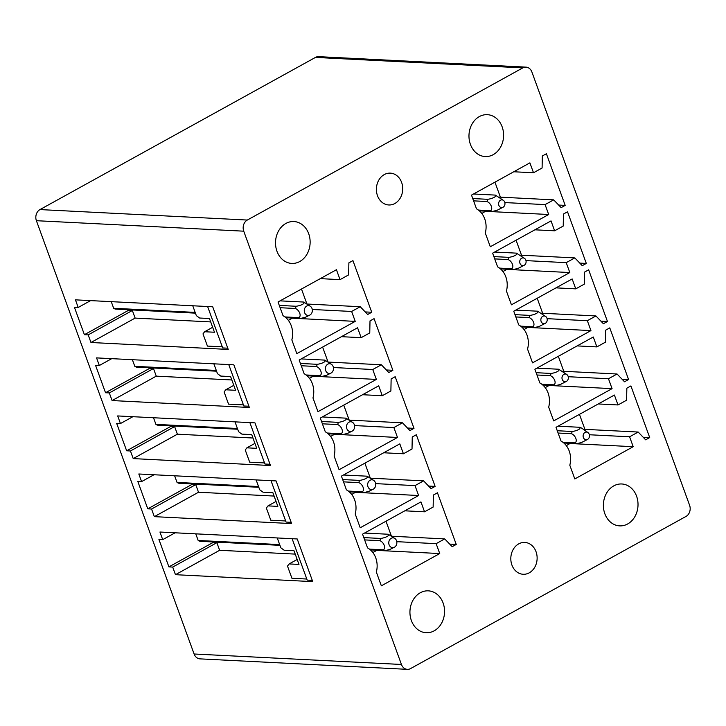<?xml version="1.0" encoding="UTF-8"?>
<svg xmlns="http://www.w3.org/2000/svg" width="726" height="726" viewBox="0 0 726 726"><rect width="100%" height="100%" fill="white"/><g stroke="black" fill="none" stroke-linecap="round" stroke-linejoin="round"><path stroke-width="1.09" d="M570.182 443.359L566.334 445.673M579.448 414.355L584.911 429.356M527.929 327.263L524.081 329.577M537.195 298.259L542.658 313.26M485.676 211.166L481.828 213.489M494.941 182.162L500.405 197.163M195.757 533.846L198.171 540.471A8.385 6.924 92.9 0 0 199.995 541.297L279.946 545.335M168.904 566.888L158.921 539.463L162.715 539.654L159.938 532.031L297.215 538.964L312.743 581.626L175.465 574.693L172.697 567.079L168.904 566.888L213.081 542.485L212.89 541.941M355.604 492.174L351.747 494.497M364.869 463.17L370.242 477.953M153.504 417.749L155.918 424.374A8.385 6.924 92.9 0 0 157.742 425.2L237.683 429.238M126.651 450.792L116.668 423.367L120.452 423.557L117.685 415.934L254.962 422.868L270.489 465.529L133.212 458.596L130.435 450.982L126.651 450.792L170.828 426.389L170.628 425.853M313.342 376.077L309.494 378.4M322.607 347.073L327.989 361.857M111.25 301.653L113.664 308.278A8.385 6.924 92.9 0 0 115.488 309.104L195.43 313.142M222.292 346.837L207.427 346.093L202.99 333.896L204.614 331.737L214.46 332.236L209.469 318.523L199.623 318.024L196.338 315.619L192.753 305.764M84.397 334.695L74.415 307.27L78.199 307.461L75.431 299.847L212.709 306.78L228.227 349.433L90.959 342.5L88.182 334.886L84.397 334.695L128.575 310.292L128.375 309.757M401.442 664.471A8.385 6.924 92.9 0 0 407.368 669.345A8.385 6.924 92.9 0 0 410.562 668.582L686.025 516.422A8.385 6.924 92.9 0 0 689.6 505.296L531.895 72.001A8.385 6.924 92.9 0 0 525.969 67.128A8.385 6.924 92.9 0 0 522.774 67.89L247.312 220.051A8.385 6.924 92.9 0 0 243.736 231.177L401.442 664.471L194.105 653.999A8.385 6.924 92.9 0 0 200.031 658.872L407.368 669.345M282.223 259.3A20.972 17.306 92.9 0 0 291.77 263.429A20.972 17.306 92.9 0 0 309.031 249.481A20.972 17.306 92.9 0 0 303.432 225.659A20.972 17.306 92.9 0 0 293.885 221.539A20.972 17.306 92.9 0 0 276.624 235.478A20.972 17.306 92.9 0 0 282.223 259.3M444.493 613.234A20.972 17.306 92.9 0 0 428.304 590.846A20.972 17.306 92.9 0 0 409.999 610.357A20.972 17.306 92.9 0 0 426.189 632.736A20.972 17.306 92.9 0 0 444.493 613.234M637.954 506.367A20.972 17.306 92.9 0 0 621.765 483.979A20.972 17.306 92.9 0 0 603.451 503.49A20.972 17.306 92.9 0 0 619.641 525.878A20.972 17.306 92.9 0 0 637.954 506.367M518.709 543.883A15.936 13.15 92.9 0 0 511.013 561.443A15.936 13.15 92.9 0 0 523.174 574.275A15.936 13.15 92.9 0 0 529.245 572.832A15.936 13.15 92.9 0 0 536.931 555.272A15.936 13.15 92.9 0 0 524.78 542.44A15.936 13.15 92.9 0 0 518.709 543.883M384.29 174.576A15.936 13.15 92.9 0 0 376.594 192.136A15.936 13.15 92.9 0 0 388.755 204.968A15.936 13.15 92.9 0 0 394.826 203.525A15.936 13.15 92.9 0 0 402.513 185.965A15.936 13.15 92.9 0 0 390.361 173.133A15.936 13.15 92.9 0 0 384.29 174.576M475.684 152.442A20.972 17.306 92.9 0 0 485.231 156.562A20.972 17.306 92.9 0 0 502.492 142.623A20.972 17.306 92.9 0 0 496.883 118.792A20.972 17.306 92.9 0 0 487.346 114.672A20.972 17.306 92.9 0 0 470.076 128.62A20.972 17.306 92.9 0 0 475.684 152.442M352.936 260.607L371.739 312.253L367.674 314.494L360.223 306.717L351.629 311.463L355.232 321.373L296.843 353.626L291.843 339.895A20.137 16.616 92.9 0 0 283.04 315.71L278.04 301.98L336.437 269.718L340.04 279.628L348.634 274.882L348.879 262.848L352.936 260.607M374.062 318.65L392.866 370.305L388.8 372.547L381.35 364.77L372.756 369.516L376.358 379.417L317.97 411.669L312.97 397.939A20.137 16.616 92.9 0 0 304.167 373.754L299.166 360.023L357.564 327.771L361.167 337.672L369.761 332.925L370.006 320.892L374.062 318.65M395.189 376.703L413.992 428.349L409.927 430.591L402.476 422.813L393.882 427.56L397.485 437.46L339.096 469.722L334.096 455.992A20.137 16.616 92.9 0 0 325.293 431.807L320.302 418.067L378.691 385.815L382.293 395.715L390.887 390.969L391.132 378.945L395.189 376.703M416.325 434.747L435.119 486.393L431.053 488.643L423.603 480.866L415.009 485.612L418.621 495.513L360.223 527.766L355.223 514.035A20.137 16.616 92.9 0 0 346.42 489.85L341.429 476.12L399.817 443.867L403.42 453.768L412.014 449.022L412.259 436.988L416.325 434.747M437.451 492.791L456.246 544.446L452.18 546.687L444.729 538.91L436.135 543.656L439.747 553.557L381.35 585.818L376.349 572.079A20.137 16.616 92.9 0 0 367.547 547.894L362.555 534.164L420.944 501.911L424.547 511.812L433.141 507.066L433.386 495.041L437.451 492.791M546.397 153.74L565.191 205.385L561.134 207.636L553.684 199.859L545.09 204.605L548.693 214.506L490.295 246.758L485.304 233.028A20.137 16.616 92.9 0 0 476.501 208.843L471.501 195.112L529.889 162.86L533.501 172.761L542.095 168.015L542.331 155.981L546.397 153.74M567.523 211.792L586.318 263.438L582.261 265.68L574.81 257.902L566.216 262.649L569.819 272.549L511.431 304.811L506.43 291.081A20.137 16.616 92.9 0 0 497.628 266.896L492.627 253.156L551.025 220.904L554.628 230.804L563.222 226.058L563.458 214.034L567.523 211.792M588.65 269.836L607.453 321.482L603.388 323.732L595.937 315.955L587.343 320.701L590.946 330.602L532.557 362.855L527.557 349.124A20.137 16.616 92.9 0 0 518.754 324.939L513.754 311.209L572.152 278.947L575.754 288.857L584.348 284.111L584.593 272.078L588.65 269.836M609.776 327.88L628.58 379.535L624.514 381.776L617.064 373.999L608.47 378.745L612.072 388.646L553.684 420.908L548.684 407.168A20.137 16.616 92.9 0 0 539.881 382.983L534.88 369.253L593.278 337L596.881 346.901L605.475 342.155L605.72 330.13L609.776 327.88M630.903 385.933L649.706 437.578L645.641 439.82L638.19 432.043L629.596 436.789L633.199 446.699L574.81 478.951L569.81 465.221A20.137 16.616 92.9 0 0 561.007 441.036L556.007 427.305L614.405 395.044L618.007 404.954L626.602 400.207L626.847 388.174L630.903 385.933M525.969 67.128L318.632 56.655A8.385 6.924 92.9 0 0 315.438 57.418L39.975 209.578A8.385 6.924 92.9 0 0 36.4 220.704L194.105 653.999M78.199 307.461L90.605 300.609M88.182 334.886L132.359 310.483L128.575 310.292M90.959 342.5L135.136 318.097L132.359 310.483M340.04 279.628L320.311 278.63M355.232 321.373L292.279 318.188L288.367 320.347M351.629 311.463L312.271 309.476M360.223 306.717L307.198 304.04M371.739 312.253L365.205 311.926M301.481 289.03L306.862 303.804M361.167 337.672L341.438 336.673M376.358 379.417L313.405 376.24M372.756 369.516L333.397 367.528M381.35 364.77L328.324 362.092M392.866 370.305L386.332 369.97M382.293 395.715L362.564 394.726M397.485 437.46L334.532 434.284L330.62 436.444M393.882 427.56L354.533 425.572M402.476 422.813L349.451 420.136M413.992 428.349L407.467 428.022M343.734 405.126L349.115 419.9M403.42 453.768L383.691 452.77M418.621 495.513L355.658 492.328M415.009 485.612L375.66 483.625M423.603 480.866L370.578 478.18M435.119 486.393L428.594 486.066M424.547 511.812L404.818 510.814M439.747 553.557L376.785 550.381L372.874 552.54M436.135 543.656L396.786 541.669M444.729 538.91L391.704 536.233M456.246 544.446L449.721 544.11M385.996 521.214L391.368 535.997M533.501 172.761L513.772 171.763M548.693 214.506L485.739 211.33M545.09 204.605L504.842 202.572M553.684 199.859L498.789 197.082M565.191 205.385L558.666 205.059M554.628 230.804L534.899 229.815M569.819 272.549L506.866 269.373L502.955 271.533M566.216 262.649L525.969 260.616M574.81 257.902L519.916 255.135M586.318 263.438L579.793 263.111M516.068 240.215L521.531 255.216M575.754 288.857L556.025 287.859M590.946 330.602L527.993 327.417M587.343 320.701L547.095 318.669M595.937 315.955L541.042 313.178M607.453 321.482L600.919 321.155M596.881 346.901L577.152 345.903M612.072 388.646L549.119 385.47L545.208 387.63M608.47 378.745L568.231 376.712M617.064 373.999L562.169 371.222M628.58 379.535L622.046 379.199M558.321 356.303L563.784 371.304M618.007 404.954L598.278 403.955M633.199 446.699L570.246 443.513M629.596 436.789L589.358 434.756M638.19 432.043L583.296 429.275M649.706 437.578L643.172 437.252M105.524 392.739L95.542 365.314L99.326 365.505L96.558 357.891L233.836 364.824L249.363 407.486L112.085 400.552L109.308 392.929L105.524 392.739L149.701 368.336L149.502 367.801M99.326 365.505L111.731 358.653M109.308 392.929L153.485 368.527L149.701 368.336M112.085 400.552L156.262 376.15L153.485 368.527M120.452 423.557L132.858 416.706M130.435 450.982L174.612 426.579L170.828 426.389M133.212 458.596L177.389 434.193L174.612 426.579M147.777 508.835L137.795 481.411L141.588 481.601L138.811 473.987L276.089 480.921L291.616 523.582L154.339 516.649L151.562 509.026L147.777 508.835L191.954 484.433L191.755 483.897M141.588 481.601L153.985 474.75M151.562 509.026L195.739 484.623L191.954 484.433M154.339 516.649L198.516 492.246L195.739 484.623M162.715 539.654L175.111 532.802M172.697 567.079L216.865 542.676L213.081 542.485M175.465 574.693L219.642 550.29L216.865 542.676M210.712 321.917L135.136 318.097M204.614 331.737L212.664 327.29M227.773 348.19L222.691 347.935L207.618 306.517M216.557 371.186L136.615 367.147A8.385 6.924 -87.1 0 1 134.791 366.331L216.294 370.441M132.377 359.697L134.791 366.331M258.819 487.282L178.868 483.244A8.385 6.924 -87.1 0 1 177.044 482.427L258.547 486.538M174.63 475.793L177.044 482.427M231.839 379.961L156.262 376.15M243.419 404.89L228.554 404.137L224.116 391.949L225.75 389.789L233.79 385.343M225.75 389.789L235.587 390.289L230.605 376.576L220.758 376.077L217.464 373.663L213.88 363.817M248.909 406.233L243.818 405.979L228.744 364.57M252.966 438.014L177.389 434.193M264.545 462.934L249.68 462.181L245.243 449.993L246.876 447.833L254.917 443.386M246.876 447.833L256.723 448.332L251.731 434.62L241.885 434.121L238.591 431.716L235.006 421.86M270.036 464.286L264.945 464.023L249.871 422.614M274.092 496.058L198.516 492.246M285.672 520.978L270.807 520.233L266.369 508.046L268.003 505.886L276.043 501.439M268.003 505.886L277.849 506.376L272.858 492.664L263.012 492.174L259.717 489.76L256.133 479.913M291.162 522.33L286.071 522.076L270.998 480.657M295.219 554.11L219.642 550.29M306.799 579.03L291.934 578.277L287.496 566.089L289.13 563.93L297.179 559.483M289.13 563.93L298.976 564.429L293.985 550.716L284.138 550.217L280.844 547.803L277.259 537.957M312.289 580.373L307.198 580.119L292.124 538.71M479.369 210.849L492.192 211.493L497.001 210.331L503.091 207.219A3.866 3.185 92.9 0 0 504.969 203.888A3.866 3.185 92.9 0 0 503.436 200.385A3.866 3.185 92.9 0 0 501.385 199.904A3.866 3.185 92.9 0 0 498.617 204.287A3.866 3.185 92.9 0 0 502.183 207.545A3.866 3.185 92.9 0 0 503.091 207.219M492.192 211.493L490.359 210.667C493.417 209.478 490.957 203.026 486.974 201.529L473.588 200.848M478.407 210.068L490.359 210.667M503.436 200.385L495.304 195.094L473.524 193.996M472.753 198.552L487.69 199.305L486.974 201.529M495.304 195.094L495.45 196.492C493.544 197.917 490.957 198.851 487.7 199.296M308.822 315.411A4.901 4.047 92.9 0 0 309.966 314.993A4.901 4.047 92.9 0 0 312.352 310.764A4.901 4.047 92.9 0 0 310.401 306.318A4.901 4.047 92.9 0 0 307.797 305.71A4.901 4.047 92.9 0 0 304.294 311.272A4.901 4.047 92.9 0 0 308.822 315.411M284.955 316.935L298.722 317.625L300.546 318.451L305.319 317.298L309.966 314.993M300.546 318.451L285.917 317.707M113.664 308.278L195.158 312.398M280.127 307.715L295.4 308.486C299.466 310.075 301.762 316.391 298.722 317.625M310.401 306.318L303.722 302.052L280.064 300.854M303.722 302.052L303.885 303.459C302.025 304.866 299.439 305.8 296.117 306.263L279.292 305.41M295.4 308.486L296.117 306.263M329.949 373.454A4.901 4.047 92.9 0 0 331.092 373.037A4.901 4.047 92.9 0 0 333.479 368.817A4.901 4.047 92.9 0 0 331.537 364.37A4.901 4.047 92.9 0 0 328.923 363.762A4.901 4.047 92.9 0 0 325.42 369.325A4.901 4.047 92.9 0 0 329.949 373.454M306.082 374.979L319.848 375.678L321.672 376.495L326.446 375.342L331.092 373.037M321.672 376.495L307.044 375.759M301.263 365.759L316.536 366.53C320.593 368.127 322.889 374.444 319.848 375.678M331.537 364.37L324.849 360.105L301.19 358.907M324.849 360.105L325.012 361.512C323.152 362.909 320.565 363.844 317.244 364.307L300.419 363.463M316.536 366.53L317.244 364.307M494.715 258.901L508.1 259.572L508.817 257.349L493.88 256.596M523.31 265.589A3.866 3.185 92.9 0 0 524.217 265.262A3.866 3.185 92.9 0 0 526.096 261.932A3.866 3.185 92.9 0 0 524.562 258.429A3.866 3.185 92.9 0 0 522.511 257.948A3.866 3.185 92.9 0 0 519.743 262.331A3.866 3.185 92.9 0 0 523.31 265.589M494.651 252.04L516.431 253.138L524.562 258.429M500.495 268.892L513.318 269.546L511.485 268.72C514.543 267.522 512.093 261.079 508.1 259.572M499.533 268.112L511.485 268.72M516.431 253.138L516.576 254.545C514.67 255.96 512.084 256.895 508.817 257.349M524.217 265.262L518.137 268.384L513.318 269.546M351.075 431.507A4.901 4.047 92.9 0 0 352.219 431.09A4.901 4.047 92.9 0 0 354.606 426.861A4.901 4.047 92.9 0 0 352.664 422.414A4.901 4.047 92.9 0 0 350.05 421.806A4.901 4.047 92.9 0 0 346.547 427.369A4.901 4.047 92.9 0 0 351.075 431.507M327.208 433.023L340.975 433.721L342.799 434.547L347.572 433.395L352.219 431.09M342.799 434.547L328.17 433.803M155.918 424.374L237.42 428.494M322.389 423.812L337.663 424.583C341.719 426.171 344.015 432.487 340.975 433.721M352.664 422.414L345.975 418.149L322.317 416.951M345.975 418.149L346.139 419.555C344.278 420.962 341.692 421.888 338.37 422.36L321.545 421.507M337.663 424.583L338.37 422.36M515.841 316.944L529.227 317.625L529.944 315.402L515.006 314.639M544.436 323.642A3.866 3.185 92.9 0 0 545.344 323.306A3.866 3.185 92.9 0 0 547.222 319.975A3.866 3.185 92.9 0 0 545.689 316.472A3.866 3.185 92.9 0 0 543.638 316.001A3.866 3.185 92.9 0 0 540.87 320.384A3.866 3.185 92.9 0 0 544.436 323.642M515.778 310.093L537.558 311.191L545.689 316.472M521.631 326.945L534.445 327.589L532.612 326.764C535.67 325.575 533.22 319.122 529.227 317.625M520.669 326.165L532.612 326.764M537.558 311.191L537.703 312.588C535.797 314.013 533.211 314.948 529.953 315.393M545.344 323.306L539.264 326.428L534.445 327.589M372.202 489.551A4.901 4.047 92.9 0 0 373.345 489.133A4.901 4.047 92.9 0 0 375.732 484.904A4.901 4.047 92.9 0 0 373.79 480.458A4.901 4.047 92.9 0 0 371.177 479.85A4.901 4.047 92.9 0 0 367.674 485.413A4.901 4.047 92.9 0 0 372.202 489.551M348.335 491.075L362.102 491.765L363.926 492.591L368.699 491.438L373.345 489.133M363.926 492.591L349.297 491.856M343.516 481.855L358.789 482.627C362.846 484.215 365.151 490.531 362.102 491.765M373.79 480.458L367.102 476.192L343.452 475.004M367.111 476.192L367.265 477.608C365.414 479.006 362.818 479.94 359.497 480.403L342.672 479.55M358.789 482.627L359.497 480.403M536.968 374.997L550.353 375.669L551.07 373.445L536.133 372.692M565.572 381.685A3.866 3.185 92.9 0 0 566.471 381.359A3.866 3.185 92.9 0 0 568.349 378.028A3.866 3.185 92.9 0 0 566.815 374.525A3.866 3.185 92.9 0 0 564.764 374.044A3.866 3.185 92.9 0 0 562.006 378.428A3.866 3.185 92.9 0 0 565.572 381.685M536.904 368.136L558.684 369.235L566.815 374.525M542.758 384.989L555.572 385.633L553.738 384.816C556.797 383.618 554.346 377.175 550.353 375.669M541.796 384.208L553.738 384.816M558.684 369.235L558.829 370.641C556.924 372.057 554.337 372.992 551.079 373.436M566.471 381.359L560.39 384.481L555.572 385.633M393.329 547.604A4.901 4.047 92.9 0 0 394.481 547.186A4.901 4.047 92.9 0 0 396.859 542.957A4.901 4.047 92.9 0 0 394.917 538.51A4.901 4.047 92.9 0 0 392.303 537.902A4.901 4.047 92.9 0 0 388.8 543.465A4.901 4.047 92.9 0 0 393.329 547.604M369.461 549.119L383.228 549.818L385.052 550.635L389.835 549.482L394.481 547.186M385.052 550.635L370.423 549.9M198.171 540.471L279.673 544.591M364.643 539.908L379.916 540.679C383.981 542.268 386.277 548.584 383.228 549.818M394.917 538.51L388.238 534.245L364.579 533.047M388.238 534.245L388.392 535.652C386.541 537.049 383.954 537.984 380.633 538.447L363.808 537.603M379.916 540.679L380.633 538.447M558.103 433.041L571.48 433.712L572.197 431.489L557.259 430.736M586.699 439.729A3.866 3.185 92.9 0 0 587.597 439.402A3.866 3.185 92.9 0 0 589.476 436.072A3.866 3.185 92.9 0 0 587.942 432.569A3.866 3.185 92.9 0 0 585.891 432.097A3.866 3.185 92.9 0 0 583.132 436.471A3.866 3.185 92.9 0 0 586.699 439.729M558.031 426.189L579.811 427.287L581.635 428.104M563.884 443.032L576.698 443.686L574.865 442.86C577.923 441.671 575.473 435.219 571.48 433.712M562.922 442.261L574.865 442.86M579.811 427.287L579.956 428.685C578.05 430.101 575.464 431.035 572.206 431.489M587.942 432.569L581.644 428.104M587.597 439.402L581.517 442.524L576.698 443.686M39.975 209.578L247.312 220.051M36.4 220.704L243.736 231.177M315.438 57.418L522.774 67.89"/></g></svg>
